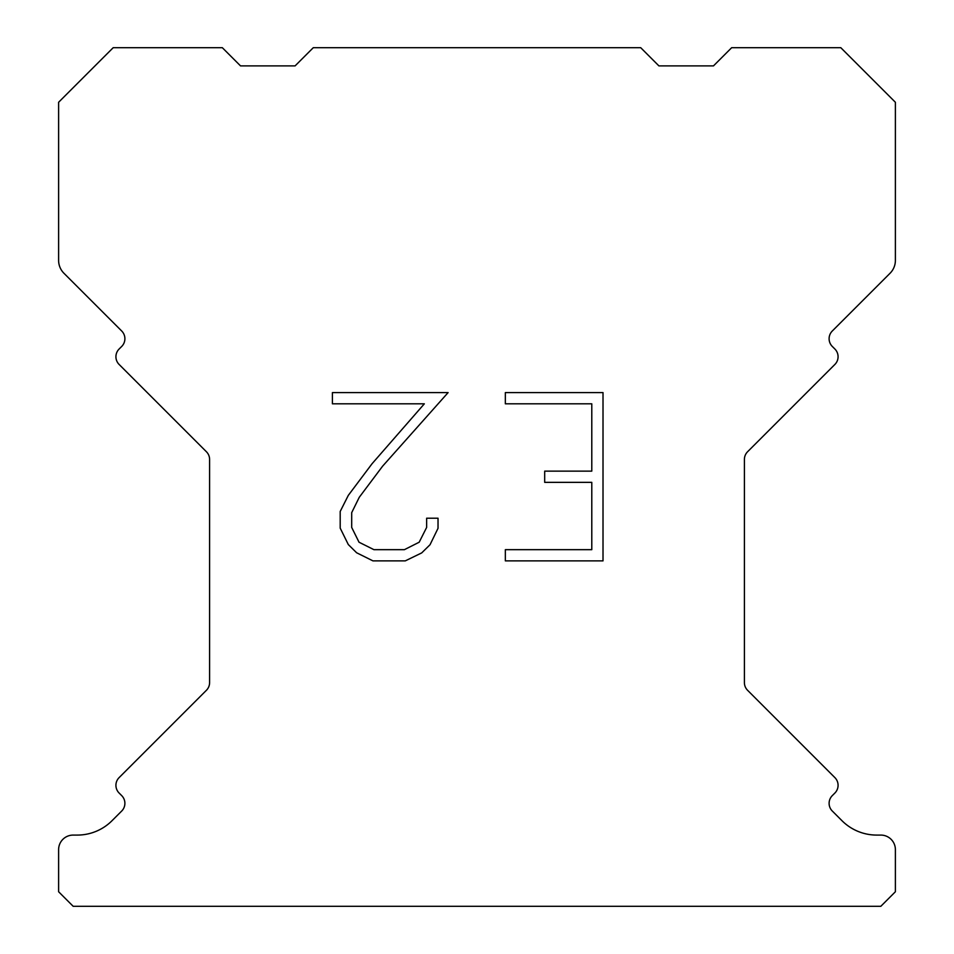 <?xml version="1.0" encoding="UTF-8"?>
<svg xmlns="http://www.w3.org/2000/svg" width="954" height="954" viewBox="0 0 954 954"><rect width="100%" height="100%" fill="white"/><g stroke="black" fill="none" stroke-linecap="round" stroke-linejoin="round"><path stroke-width="1.43" d="M591.79 549.671L591.79 482.354L544.686 482.354L544.686 471.133L591.79 471.133L591.79 403.816L505.346 403.816L505.346 392.595L603.011 392.595L603.011 560.88L505.346 560.88L505.346 549.671L591.79 549.671M438.029 518.213L438.029 528.301L430.027 544.734L421.704 552.903L405.271 560.88L372.954 560.88L356.629 552.771L348.305 544.555L340.196 528.134L340.196 511.475L348.305 495.376L372.072 463.716L424.339 403.816L332.409 403.816L332.409 392.595L448.106 392.595L382.59 466.196L359.253 497.308L351.692 512.656L351.692 527.431L359.038 542.23L373.932 549.671L404.401 549.671L419.188 542.206L426.641 527.431L426.641 518.213L438.029 518.213M313.282 47.7L640.718 47.7L658.904 65.886L713.485 65.886L731.67 47.7L840.808 47.7L895.389 102.269L895.389 260.394A18.186 18.186 0 0 1 890.058 273.261L832.305 331.002A10.911 10.911 0 0 0 832.305 346.445L834.881 349.021A10.911 10.911 0 0 1 834.881 364.452L747.602 451.731A10.911 10.911 0 0 0 744.406 459.446L744.406 682.599A10.911 10.911 0 0 0 747.602 690.314L834.881 777.605A10.911 10.911 0 0 1 834.881 793.036L832.305 795.612A10.911 10.911 0 0 0 832.305 811.043L841.965 820.69A49.119 49.119 0 0 0 876.69 835.084L880.828 835.084A14.548 14.548 0 0 1 895.389 849.632L895.389 891.751L880.828 906.3L73.172 906.3L58.611 891.751L58.611 849.632A14.548 14.548 0 0 1 73.172 835.084L77.31 835.084A49.119 49.119 0 0 0 112.035 820.69L121.695 811.043A10.911 10.911 0 0 0 121.695 795.612L119.119 793.036A10.911 10.911 0 0 1 119.119 777.605L206.398 690.314A10.911 10.911 0 0 0 209.594 682.599L209.594 459.446A10.911 10.911 0 0 0 206.398 451.731L119.119 364.452A10.911 10.911 0 0 1 119.119 349.021L121.695 346.445A10.911 10.911 0 0 0 121.695 331.002L63.942 273.261A18.186 18.186 0 0 1 58.611 260.394L58.611 102.269L113.192 47.7L222.33 47.7L240.515 65.886L295.096 65.886L313.282 47.7"/></g></svg>
